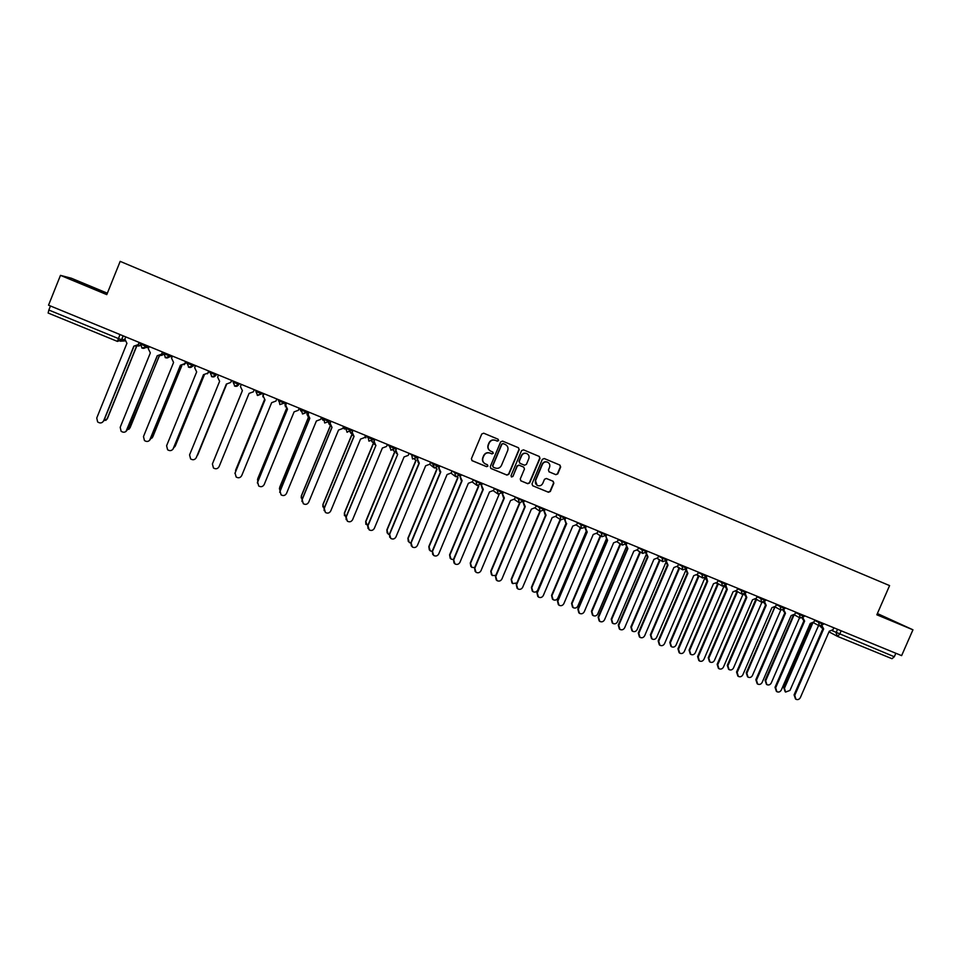 <?xml version="1.0" encoding="UTF-8"?>
<svg xmlns="http://www.w3.org/2000/svg" width="961" height="961" viewBox="0 0 961 961"><rect width="100%" height="100%" fill="white"/><g stroke="black" fill="none" stroke-linecap="round" stroke-linejoin="round"><path stroke-width="1.44" d="M498.627 440.57L498.086 439.213L483.707 433.195L481.773 434L471.395 458.769L472.175 460.715L486.566 466.662L487.912 466.097L487.431 464.764L485.257 463.863C482.927 462.445 482.182 460.427 483.023 457.784L483.888 455.73C485.269 453.172 487.323 452.307 490.062 453.136L491.924 453.904L493.269 453.34L492.765 452.006L490.699 451.141C488.308 449.736 487.539 447.694 488.38 445.015L489.245 442.949C490.627 440.39 492.681 439.525 495.42 440.366L497.281 441.135L498.627 440.57M490.326 450.949C488.032 449.52 487.311 447.502 488.14 444.895L489.005 442.829C490.386 440.27 492.44 439.417 495.179 440.246L497.029 441.015L498.375 440.45L497.978 439.165M471.839 460.523L486.326 466.517L487.683 465.953L487.383 464.752M484.752 463.574C482.626 462.121 481.978 460.139 482.794 457.652L483.659 455.598C485.029 453.039 487.095 452.175 489.822 453.003L491.684 453.772L493.029 453.208L492.693 451.97M555.878 474.674L557.776 473.869L560.671 467.01L559.951 465.112L544.25 458.541L542.34 459.346L532.01 483.863L532.694 485.737L548.455 492.26L550.353 491.455L553.848 483.179L553.152 481.293L546.389 478.482L544.491 479.287L542.761 483.395C541.548 485.593 539.782 486.29 537.475 485.473C535.541 484.32 534.941 482.638 535.637 480.452L542.436 464.319C543.614 462.157 545.343 461.46 547.614 462.193C549.62 463.334 550.269 465.028 549.56 467.286L548.419 469.977L549.139 471.863L555.878 474.674L557.464 473.725L560.359 466.866L559.782 465.04M901.622 655.63L48.53 305.19L60.471 275.363L106.779 294.619L120.173 261.368L889.586 585.597L876.84 614.788L912.95 629.803L901.622 655.63M519.216 449.664L518.472 447.754L502.567 441.099L500.645 441.904L490.278 466.59L490.975 468.487L506.952 475.094L508.862 474.278L519.216 449.664L518.351 447.694M523.481 449.844L539.277 456.463L540.01 458.373L529.679 482.89L527.769 483.707L520.946 480.872L520.249 478.998L524.454 469.04L523.745 467.142L519.204 465.256L517.282 466.061L512.922 476.44L511.516 476.98L511.036 475.659L521.559 450.649L523.481 449.844M107.356 293.201L71.498 278.282L60.471 275.363M912.95 629.803L877.381 613.538M895.844 653.252L894.307 656.759L892 658.705L837.463 636.362M117.446 341.419L48.122 313.022L48.843 310.031L118.323 338.524L121.687 339.75L124.726 339.521M50.465 305.982L48.843 310.031M105.133 292.901L73.841 280.252L105.133 292.901M877.033 614.343L893.682 621.202L877.225 613.911M490.735 468.331L506.687 474.938L508.609 474.133L518.94 449.544M503.252 443.634L501.906 444.198L492.801 465.869L493.293 467.19L495.299 468.031C498.026 468.848 500.08 467.983 501.45 465.436L507.672 450.637C508.525 447.922 507.732 445.88 505.306 444.499L502.999 443.514L501.906 444.198M493.137 467.094L492.561 465.725L501.654 444.078M502.999 443.514L504.945 444.33M520.706 480.74L527.493 483.539L529.391 482.734L539.722 458.229L539.133 456.391M523.601 467.07L518.928 465.112L517.018 465.917L512.922 476.44M511.324 476.848L512.657 476.284M528.802 458.697C529.511 456.439 528.862 454.733 526.844 453.58C524.55 452.835 522.82 453.544 521.643 455.706L519.24 461.412L519.949 463.322L524.49 465.208L526.4 464.403L528.802 458.697M526.724 453.532L526.568 453.448C524.274 452.715 522.544 453.412 521.367 455.574L521.643 455.706M519.829 463.25L518.964 461.28L521.367 455.574M548.947 471.767L555.566 474.53M547.458 462.121L547.314 462.049C545.043 461.316 543.325 462.025 542.148 464.175L542.436 464.319M537.091 485.269L535.349 480.284L542.148 464.175M532.766 485.773L548.154 492.092L550.052 491.275L553.548 483.011L553.055 481.245M103.584 420.954L107.151 418.792L136.462 346.332M137.219 345.996L140.162 345.395M140.174 345.504L138.648 346.092M136.666 346.272L107.38 418.66L105.782 420.413M125.735 336.915L124.858 339.089L126.924 343.317L96.749 417.999L97.626 421.915C100.112 423.597 102.13 423.212 103.668 420.762L133.843 346.152L138.432 344.555L135.849 346.465M139.273 342.464L138.432 344.555M133.999 346.224L103.908 420.63L102.262 422.42M139.129 342.404L138.252 344.579M149.171 346.537L148.294 348.699L150.336 352.915L120.185 427.321L121.122 431.273C123.585 432.87 125.567 432.462 127.068 430.047L130.035 427.885L159.178 356.038M160.631 355.486L163.706 353.852M163.622 354.201L161.82 355.39M159.322 356.014L128.978 429.291M150.553 438.937L152.775 436.931L181.773 365.576M183.971 364.784L186.866 362.021M186.939 362.045L186.494 362.934M181.869 365.576L152.054 438.036M98.767 290.666L80.436 283.087M76.111 281.225L103.392 292.504M886.643 618.416L877.081 614.247M877.105 614.175L889.009 619.352M162.577 352.038L161.736 354.116L159.538 355.954M157.328 355.786L125.987 431.489M127.26 429.903L157.208 355.738L161.736 354.116M162.457 351.99L161.58 354.153M172.439 356.087L171.563 358.249L173.581 362.441L143.477 436.57L144.45 440.546C146.877 442.084 148.835 441.664 150.312 439.285L180.404 365.24L184.872 363.618L185.713 361.552M180.488 365.276L149.568 440.402M185.641 361.516L184.764 363.666M173.785 447.646L175.346 445.916L204.273 374.958M207.384 373.817L209.39 371.27M209.426 371.282L209.017 372.183M204.321 374.97L174.962 446.625M196.969 456.031L226.64 384.196M230.736 382.358L231.757 380.46M231.781 380.472L231.385 381.373M226.664 384.208L197.678 455.082M213.534 461.052L242.352 390.634L213.354 461.604M195.539 365.588L194.675 367.739L196.669 371.907L166.601 445.76L167.61 449.772C170.025 451.25 171.947 450.805 173.388 448.463L203.456 374.694L207.78 373.12L208.705 370.994M203.504 374.718L172.992 449.183M208.657 370.97L207.78 373.12M218.495 375.018L217.63 377.156L219.613 381.313L189.569 454.889L190.614 458.914C193.005 460.343 194.903 459.887 196.32 457.568L226.34 384.076L230.652 382.502L231.541 380.376L230.652 382.502M226.364 384.088L196.212 457.808M241.295 384.376L240.43 386.514L242.388 390.659L212.393 463.959L213.462 467.995C215.829 469.376 217.703 468.908 219.096 466.614L249.079 393.397L253.368 391.824L254.245 389.698M212.417 463.899L242.388 390.646M263.951 393.686L263.074 395.812L265.02 399.932L235.061 472.968L236.154 477.016C238.496 478.35 240.346 477.881 241.716 475.611L271.663 402.659L275.927 401.085L276.804 398.959M234.904 473.461L264.984 399.92M262.858 396.809L263.915 393.674M286.45 402.923L285.573 405.037L287.495 409.146L257.584 481.905L258.689 485.978C261.008 487.263 262.846 486.783 264.191 484.536L294.102 411.849L298.342 410.287L299.219 408.173M257.332 482.939L287.435 409.122M285.429 406.911L286.39 402.899M308.793 412.101L307.928 414.215L309.826 418.299L279.951 490.795L281.08 494.867C283.375 496.116 285.189 495.636 286.51 493.413L316.385 420.99L320.614 419.416L321.479 417.314M279.687 492.296L309.73 418.263M307.976 416.654L308.697 412.065M330.992 421.23L330.128 423.333L332.013 427.393L302.162 499.624L303.316 503.708C305.586 504.921 307.388 504.417 308.697 502.219L338.524 430.06L342.729 428.498L343.594 426.396M301.958 501.534L302.114 499.396L331.881 427.345M330.38 426.107L330.043 423.2L330.872 421.17M353.047 430.288L352.182 432.378L354.056 436.426L324.241 508.405L325.407 512.477C327.653 513.654 329.431 513.162 330.728 510.976L360.519 439.081L364.7 437.519L365.564 435.429M324.109 510.639L324.157 508.153L353.888 436.366M352.591 435.381L352.062 432.234L352.903 430.216M346.128 519.625L346.068 516.85L375.943 445.399L346.176 517.114L347.353 521.198C349.576 522.34 351.33 521.835 352.615 519.673L382.37 448.03L386.526 446.481L387.391 444.39M374.622 444.523L373.949 441.219L374.778 439.213M374.958 439.285L374.093 441.375L375.739 445.315M368.003 528.49L367.823 525.499L397.698 454.313L367.967 525.775L369.144 529.847C371.354 530.965 373.096 530.46 374.358 528.31L404.076 456.931L408.221 455.382L409.086 453.304M396.473 453.544L395.68 450.144L396.509 448.138M396.725 448.222L395.86 450.301L397.482 454.229M418.347 457.112L417.482 459.178L419.296 463.178L389.601 534.376L390.803 538.448C392.989 539.541 394.707 539.025 395.968 536.899L425.651 465.773L429.759 464.223L430.624 462.145M389.734 537.271L389.433 534.088L419.056 463.07M418.167 462.493L417.278 458.998L418.107 457.004M439.838 465.929L438.973 467.995L440.763 471.971L411.116 542.917L412.305 546.989C414.479 548.058 416.185 547.542 417.422 545.428L447.069 474.554L451.165 473.004L452.03 470.938M411.32 545.944L410.912 542.629L440.498 471.863M439.706 471.346L438.733 467.803L439.561 465.821M461.184 474.698L460.319 476.764L462.097 480.716L432.474 551.41L433.687 555.482C435.838 556.527 437.531 555.999 438.757 553.896L468.355 483.287L472.428 481.737L473.292 479.683M432.762 554.545L432.246 551.109L461.797 480.584M461.088 480.14L460.055 476.56L460.884 474.578M482.386 483.407L481.521 485.461L483.287 489.401L453.712 559.843L454.913 563.903C457.052 564.924 458.721 564.395 459.947 562.317L489.509 491.948L493.558 490.398L494.422 488.356M454.048 563.074L453.448 559.53L482.951 489.257M482.326 488.861L481.233 485.245L482.062 483.275M503.456 492.068L502.591 494.11L504.345 498.026L474.806 568.227L476.007 572.288C478.122 573.285 479.791 572.756 480.993 570.69L510.519 500.561L514.555 499.023L515.42 496.981M475.19 571.519L474.518 567.903L503.984 497.882M503.42 497.522L502.279 493.882L503.096 491.924M524.394 500.669L523.529 502.699L525.259 506.603L495.756 576.552L496.969 580.6C499.071 581.585 500.717 581.045 501.906 579.002L531.397 509.126L535.409 507.576L536.274 505.546M496.2 579.903L495.444 576.216L524.874 506.447M524.37 506.123L523.18 502.471L524.009 500.513M545.187 509.21L544.334 511.24L546.04 515.132L516.586 584.829L517.799 588.877C519.877 589.826 521.511 589.297 522.7 587.255L552.143 517.631L556.143 516.081L556.996 514.063M517.054 588.228L516.249 584.48L545.632 514.952M545.175 514.652L543.95 511L544.779 509.042M537.788 596.481L536.911 592.697L566.69 523.589L537.271 593.045L538.484 597.081C540.55 598.03 542.172 597.49 543.349 595.46L572.756 526.075L576.732 524.538L577.585 522.52M565.849 523.132L564.6 519.469L565.416 517.523M565.861 517.703L564.996 519.721L566.281 523.409M586.39 526.135L585.537 528.154L587.219 532.01L557.836 601.214L559.038 605.25C561.092 606.175 562.702 605.622 563.867 603.616L593.237 534.472L597.201 532.935L598.054 530.928M558.365 604.685L557.44 600.853L586.751 531.793M586.39 531.565L585.105 527.889L585.537 526.856M263.494 393.493L262.966 396.136M264.503 399.704L235.505 471.791M235.541 470.409L264.467 399.68M262.906 395.379L263.122 394.394M263.458 393.481L263.122 394.31M285.513 402.539L285.345 406.107M286.546 408.629L257.74 478.698L257.752 481.293M257.5 479.695L286.486 408.581M285.009 405.278L285.141 403.44M285.453 402.515L285.117 403.344M307.4 411.524L307.664 415.657M308.481 417.41L279.639 487.407L279.939 490.542M279.387 488.873L308.409 417.326M307.076 414.816L307.027 412.425M307.304 411.488L306.967 412.317M328.578 422.035L329.875 424.966M330.32 426.035L301.394 496.056L302.126 499.72M301.189 497.93L301.346 495.84L330.236 425.891M329.01 424.077L328.458 422.191M350.164 431.753L351.906 434.072M352.05 434.516L323.004 504.657L324.025 508.561M322.884 506.855L322.932 504.429L351.966 434.288M350.753 433.171L350.08 431.813M371.739 441.087L373.637 442.973L344.482 513.21L345.9 517.366M344.446 515.661L344.374 512.958L373.457 442.901M372.339 442.12L371.667 441.123M393.229 450.253L394.935 451.718L365.829 521.691L367.643 526.051M365.877 524.358L365.697 521.439L394.731 451.634M393.746 450.961L393.157 450.277M414.611 459.274L416.101 460.403L387.031 530.136L388.196 534.124L389.265 534.604M387.163 532.971L386.875 529.859L415.861 460.295M435.886 468.199L437.135 469.028L408.101 538.508L409.278 542.509L410.767 543.049M408.305 541.487L407.908 538.232L436.871 468.92M457.052 477.028L458.037 477.593L429.038 546.845L430.216 550.833L432.15 551.386M429.315 549.92L428.822 546.557L457.748 477.473M478.097 485.761L478.806 486.11L449.844 555.122L451.021 559.11L453.436 559.578M450.18 558.281L449.592 554.821L478.482 485.978M499.083 494.422L470.518 563.35L471.707 567.326L474.626 567.639M470.902 566.582L470.241 563.038L499.095 494.435M519.925 503.023L491.059 571.519L492.248 575.495L495.756 575.483M491.491 574.81L490.759 571.194L519.541 502.915M540.286 511.432L511.48 579.639L512.669 583.603L516.886 582.955M511.949 582.979L511.156 579.315L539.902 511.228M559.458 518.952L560.467 519.613M560.563 519.673L531.769 587.712L532.959 591.664C534.977 592.589 536.574 592.06 537.728 590.078L566.029 523.264M532.274 591.087L531.409 587.375L560.155 519.469M559.746 519.204L559.074 518.7M579.423 527.012L580.696 527.901L551.926 595.736L553.116 599.688C555.122 600.589 556.707 600.06 557.848 598.09L586.15 531.421M552.455 599.135L551.554 595.388L580.252 527.709M579.891 527.469L579.002 526.748M599.328 535.073L600.697 536.106L571.963 603.7L573.152 607.64C575.146 608.541 576.708 608.001 577.849 606.043L606.151 539.493M572.516 607.124L571.567 603.352L600.229 535.902M599.94 535.709L598.883 534.809M619.136 543.121L620.578 544.262L591.88 611.628L593.069 615.557C595.039 616.433 596.601 615.905 597.73 613.959L626.079 547.446M592.457 615.064L591.447 611.256L620.085 544.034M619.857 543.89L618.68 542.845M638.849 551.146L640.326 552.359L611.664 619.497L612.854 623.425C614.824 624.29 616.361 623.749 617.479 621.815L645.912 555.242M612.253 622.944L611.22 619.124L639.822 552.131M639.642 552.01L638.356 550.857M658.453 559.122L659.955 560.419L631.341 627.329L632.518 631.245C634.464 632.086 636.002 631.545 637.119 629.623L665.697 562.846M631.942 630.788L630.86 626.944L659.426 560.167M659.306 560.083L657.937 558.834M606.799 534.52L605.947 536.526L607.604 540.358L578.258 609.334L579.471 613.358C581.501 614.259 583.099 613.719 584.264 611.725L613.598 542.821L617.527 541.283L618.379 539.277M578.822 612.818L577.849 608.962L607.124 540.142M606.835 539.962L605.706 535.745M627.077 542.845L626.224 544.851L627.869 548.671L598.559 617.406L599.772 621.407C601.79 622.308 603.376 621.755 604.529 619.773L633.816 551.109L637.732 549.572L638.584 547.578M599.147 620.902L598.126 617.022L627.365 548.431M627.137 548.287L625.779 544.491M647.221 551.121L646.369 553.116L648.002 556.924L618.74 625.419L619.941 629.419C621.947 630.296 623.521 629.743 624.662 627.773L653.912 559.35L657.817 557.812L658.669 555.818M619.328 628.926L618.271 625.022L647.474 556.671M647.306 556.563L645.792 553.007M667.246 559.35L666.393 561.332L668.015 565.128L638.789 633.383L639.99 637.371C641.972 638.236 643.534 637.684 644.675 635.726L673.889 567.531L677.769 566.005L678.61 564.023M639.389 636.903L638.296 632.987L667.451 564.864M667.342 564.792L665.733 561.416M677.937 567.074L679.475 568.419L650.885 635.101L652.063 639.005C653.997 639.846 655.522 639.305 656.627 637.383L685.553 570.906M651.498 638.56L650.393 634.704L678.91 568.155M678.838 568.107L677.409 566.762M686.755 568.431L686.298 569.501L687.896 573.273L658.705 641.299L659.907 645.275C661.877 646.128 663.426 645.576 664.556 643.63L693.734 575.663L697.59 574.137L698.443 572.167M659.318 644.831L658.189 640.891L687.319 572.996M687.247 572.96L685.565 569.717M697.314 574.978L698.863 576.372L670.322 642.837L671.487 646.729C673.409 647.546 674.922 647.005 676.027 645.107L704.557 578.702L705.29 578.942M670.934 646.297L669.793 642.428L698.287 576.095M698.263 576.071L696.977 575.05M706.359 576.948L707.656 581.369L678.502 649.168L679.703 653.132C681.661 653.973 683.199 653.42 684.316 651.474L713.458 583.747L717.29 582.222L718.143 580.252M679.127 652.699L677.961 648.747L707.056 581.081M707.044 581.069L705.29 577.957M716.714 583.111L718.131 584.276L689.626 650.513L690.803 654.405C692.713 655.21 694.214 654.669 695.308 652.771L723.801 586.594L724.894 586.859M690.25 653.985L689.085 650.104L717.543 583.988L716.522 583.303M725.843 585.417L727.285 589.417L698.179 656.988L699.368 660.94C701.314 661.769 702.839 661.216 703.957 659.282L733.051 591.784L736.883 590.258L737.724 588.3M698.815 660.519L697.614 656.555L726.66 589.117M726.696 589.141L724.894 586.126M736.114 591.315L737.291 592.132L708.822 658.153L709.987 662.021C711.885 662.826 713.374 662.285 714.467 660.399L742.925 594.439L744.379 594.679M709.47 661.636L708.257 657.732L736.679 591.832M736.739 591.868L735.982 591.435M745.268 593.67L746.805 597.418L717.735 664.76L718.924 668.7C720.846 669.517 722.372 668.964 723.477 667.042L752.535 599.772L756.343 598.247L757.184 596.288M718.396 668.315L717.146 664.315L746.156 597.105M746.229 597.153L744.391 594.234M755.442 599.424L756.331 599.94L727.909 665.745L729.063 669.601C730.949 670.394 732.426 669.841 733.507 667.967L761.893 602.307M762.578 602.451L763.767 602.403M728.582 669.252L727.309 665.312L755.694 599.628M764.596 601.826L766.193 605.37L737.171 672.472L738.348 676.412C740.27 677.217 741.772 676.652 742.877 674.742L771.887 607.7L775.683 606.187L776.524 604.241M737.856 676.051L736.558 672.027L765.533 605.046M765.653 605.118L763.767 602.283M774.746 607.46L746.865 673.289L748.018 677.133C749.892 677.913 751.358 677.373 752.439 675.499L780.788 610.043M747.562 676.808L746.253 672.856L774.53 607.532M783.84 609.875L785.473 613.274L756.487 680.148L757.652 684.076C759.562 684.869 761.064 684.304 762.157 682.406L791.131 615.593L794.903 614.079L795.744 612.133M757.196 683.739L755.851 679.703L784.777 612.938M784.945 613.022L783.035 610.283M793.87 615.34L765.713 680.784L766.866 684.628C768.728 685.385 770.181 684.845 771.251 682.995L799.588 617.695M766.434 684.328L765.088 680.34L793.113 615.725M802.976 617.863L804.621 621.13L775.683 687.776L776.848 691.692C778.734 692.473 780.224 691.908 781.317 690.022L810.255 623.437L814.003 621.911L814.844 619.977M776.404 691.379L775.022 687.319L803.913 620.782M803.744 620.674L802.171 618.211M812.646 623.377L784.452 688.244L785.593 692.064L789.954 690.43L818.592 625.467M785.197 691.788L783.804 687.788L811.661 623.677M822.003 625.791L823.661 628.926L794.759 695.356L795.924 699.26C797.798 700.028 799.276 699.464 800.357 697.59L829.259 631.221L832.983 629.707L833.824 627.773M795.504 698.971L794.074 694.887L822.928 628.566M822.76 628.47L821.199 626.091M832.274 630.716L894.307 656.759M837.536 629.299L836.046 632.722L837.403 636.338L839.626 634.332L841.163 630.788M123.248 335.882L121.687 339.75L117.47 341.431L119.945 334.524M124.726 340.927L120.233 341.203M814.64 620.458L823.217 624.434M818.508 621.479L819.313 625.863L823.193 624.47L823.589 623.569M795.54 612.613L804.081 616.566M799.348 613.611L800.177 618.007L804.057 616.614L804.453 615.713M776.32 604.709L784.813 608.661M780.08 605.694L780.909 610.103L784.801 608.709L785.185 607.796M756.98 596.757L765.437 600.697M760.692 597.73L761.532 602.151L765.412 600.745L765.809 599.832M737.531 588.757L745.94 592.685M741.171 589.718L742.024 594.162L745.916 592.745L746.313 591.832M717.951 580.708L726.324 584.636M721.543 581.657L722.396 586.114L726.3 584.684L726.696 583.771M698.251 572.612L706.575 576.528M701.782 573.537L702.647 578.005L706.551 576.576L706.948 575.663M678.43 564.455L686.719 568.359M681.902 565.368L682.778 569.861L686.695 568.419L687.079 567.495M658.477 556.251L666.73 560.155M661.901 557.152L662.778 561.656L666.706 560.203L667.09 559.29M638.404 547.998L646.609 551.89M641.768 548.887L642.657 553.404L646.585 551.95L646.981 551.025M618.211 539.686L626.368 543.578M621.503 540.562L622.404 545.091L626.344 543.638L626.728 542.713M597.886 531.313L605.995 535.205M601.118 532.178L602.018 536.731L605.971 535.265L606.367 534.34M577.429 522.892L585.501 526.784M580.588 523.757L581.513 528.322L585.249 527.265M556.851 514.411L564.876 518.327M559.939 515.264L560.864 519.853L564.84 518.375L560.864 519.853M536.13 505.882L544.13 509.798M539.157 506.735L540.082 511.336L544.07 509.847L544.467 508.91M515.288 497.281L523.24 501.222M518.231 498.134L519.168 502.759L523.168 501.258L523.565 500.333M494.302 488.632L502.219 492.597M497.185 489.485L498.122 494.122L502.147 492.621L502.531 491.684M473.196 479.911L481.065 483.912M475.983 480.788L476.944 485.437L480.968 483.936L481.365 482.999M451.946 471.142L459.766 475.166M454.661 472.019L455.622 476.68L459.67 475.178L460.067 474.241M438.709 465.472L434.42 468.007L432.822 464.091L438.336 466.361M430.564 462.289L432.822 464.091L433.195 463.202M417.134 456.607L416.642 457.508L409.05 453.364M411.584 454.325L412.545 459.022L416.642 457.508L417.038 456.571M395.415 447.694L391.091 450.241L389.457 446.288L395.043 448.583M387.475 444.426L389.457 446.288L389.83 445.387M373.565 438.709L373.048 439.609L367.558 437.303L365.925 435.573M367.931 436.402L368.916 441.123L373.048 439.609L373.445 438.66M351.558 429.675L347.185 432.234L345.516 428.246L351.185 430.576M344.23 426.66L345.516 428.246L345.888 427.345M329.407 420.57L328.89 421.471L323.328 419.14L322.391 417.687M323.701 418.227L324.686 422.984L328.89 421.471L329.275 420.522M307.112 411.416L306.739 412.329L302.703 413.987L300.997 409.963L306.739 412.329M300.421 408.665L300.997 409.963L301.37 409.05M284.66 402.191L284.132 403.091L278.51 400.737L278.294 399.572M278.882 399.824L279.867 404.593L284.132 403.091L284.528 402.13M262.065 392.905L261.692 393.83L257.608 395.488L255.878 391.439L261.692 393.83M256.022 390.43L255.878 391.439L256.251 390.526M239.325 383.571L238.941 384.484L239.373 383.583M233.463 381.157L233.091 382.082L238.941 384.484L234.844 386.154L233.091 382.082M216.417 374.153L216.045 375.078L216.85 374.334M210.519 371.739L210.147 372.664L216.045 375.078L211.925 376.748L210.147 372.664M193.365 364.687L192.981 365.612L194.17 365.024M187.419 362.249L187.047 363.174L192.981 365.612L188.836 367.282L187.047 363.174M170.145 355.15L169.773 356.087L171.346 355.642M164.175 352.699L163.79 353.624L169.773 356.087L165.604 357.756L163.79 353.624M146.781 345.552L146.396 346.489L148.366 346.2M140.75 343.077L140.378 344.014L146.396 346.489L142.204 348.158L140.366 344.026M148.823 347.365L145.952 347.594M172.235 356.002L169.124 357.06M194.735 365.252L192.332 366.381M217.09 374.442L215.708 375.403M284.288 403.115L279.867 404.593M277.909 399.416L279.435 402.347M299.724 408.377L300.769 410.972M329.022 421.495L324.686 422.984M321.382 417.542L322.92 420.209M343.125 427.537L344.458 429.05M373.18 439.633L368.916 441.123M364.916 437.015L365.853 437.832M416.75 457.532L412.545 459.022M459.754 475.202L455.622 476.68M837.211 636.242L892 658.705M821.667 627.905L820.213 626.128M727.309 665.312L727.909 665.745M737.171 672.472L736.558 672.027M746.253 672.856L746.865 673.289M756.487 680.148L755.851 679.703M765.088 680.34L765.713 680.784M775.683 687.776L775.022 687.319M783.804 687.788L784.452 688.244M794.759 695.356L794.074 694.887M146.625 345.492L146.228 346.453C145.135 348.338 143.621 348.819 141.699 347.894M169.989 355.089L169.604 356.05C168.523 357.924 167.034 358.405 165.124 357.516M193.209 364.627L192.813 365.588C191.756 367.438 190.278 367.931 188.392 367.054M216.273 374.093L215.877 375.054C214.82 376.892 213.366 377.385 211.492 376.544M239.169 383.511L238.784 384.46C237.739 386.286 236.298 386.778 234.436 385.95M261.921 392.857L261.536 393.806L257.236 395.307M306.979 411.356L306.583 412.305L302.355 413.819M351.438 429.615L351.041 430.564L346.873 432.078M395.307 447.646L394.923 448.595L390.803 450.096M438.624 465.436L438.228 466.373L434.156 467.887M565.224 517.438L564.84 518.375M585.862 525.919L585.465 526.844M429.747 464.271L433.255 467.142M451.081 473.184L454.817 476.067M472.295 482.014L476.236 484.909M493.377 490.771L497.498 493.678M514.327 499.456L518.604 502.363M535.157 508.069L539.577 510.988M555.842 516.622L560.395 519.553M576.408 525.114L581.081 528.057M596.841 533.547L601.634 536.502M617.154 541.932L622.055 544.887M637.335 550.245L642.332 553.212M657.396 558.509L662.477 561.476M677.325 566.726L682.502 569.705M697.145 574.882L702.395 577.861M716.834 582.979L722.167 585.97M736.402 591.039L741.808 594.03M755.851 599.039L761.328 602.042M775.179 606.98L780.716 610.007M794.387 614.884L799.996 617.911M813.474 622.74L819.144 625.767M123.092 335.821L121.518 339.714L117.458 341.419L48.122 313.022M837.043 636.158L828.983 631.833M822.916 628.59L820.093 626.116"/></g></svg>
